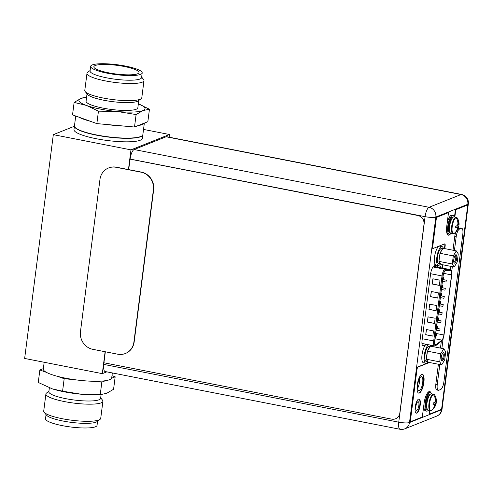 <?xml version="1.0" encoding="UTF-8"?>
<svg xmlns="http://www.w3.org/2000/svg" width="493" height="493" viewBox="0 0 493 493"><rect width="100%" height="100%" fill="white"/><g stroke="black" fill="none" stroke-linecap="round" stroke-linejoin="round"><path stroke-width="0.74" d="M128.445 169.561L130.972 149.866L169.463 134.509L169.124 137.19M106.815 371.858L102.304 373.651L105.114 351.731M130.972 149.866L53.318 134.657L74.412 126.245M169.463 134.509L143.531 129.431M140.246 140.234A34.479 6.606 7.3 0 0 142.385 138.336L142.834 134.829A34.479 6.606 -172.7 0 1 140.696 136.727A34.479 6.606 -172.7 0 1 102.15 136.185A34.479 6.606 -172.7 0 1 74.431 126.066L73.981 129.573A34.479 6.606 7.3 0 0 101.706 139.692A34.479 6.606 7.3 0 0 140.246 140.234M102.304 373.651L24.65 358.448L53.318 134.657M445.37 270.639A4.751 1.522 101.1 0 0 443.133 275.92L434.801 340.934A4.751 1.522 101.1 0 0 435.535 344.94A4.751 1.522 101.1 0 0 435.855 344.903A4.751 1.522 101.1 0 0 436.126 344.743L441.882 340.108A4.751 1.522 101.1 0 0 443.848 334.993L451.551 274.897A4.751 1.522 101.1 0 0 450.818 270.891A4.751 1.522 101.1 0 0 450.75 270.885L445.623 270.589A4.751 1.522 101.1 0 0 445.37 270.639M433.513 330.92L432.848 336.14L425.724 334.747L426.39 329.527L433.513 330.92M440.015 280.197L439.343 285.416L432.219 284.023L432.891 278.798L440.015 280.197M435.14 318.238L434.469 323.457L427.345 322.065L428.016 316.845L435.14 318.238M438.388 292.873L437.722 298.099L430.599 296.7L431.264 291.48L438.388 292.873M436.767 305.555L436.095 310.781L428.972 309.382L429.643 304.163L436.767 305.555M425.724 334.747L426.513 329.546M432.854 336.066L425.853 334.692M432.219 284.023L433.014 278.822M439.355 285.336L432.355 283.968M427.345 322.065L428.14 316.87M434.481 323.383L427.48 322.009M430.599 296.7L431.387 291.505M437.729 298.019L430.728 296.65M428.972 309.382L429.767 304.187M436.108 310.701L429.107 309.333M446.307 280.234L446.017 282.027L446.307 280.234M444.224 296.496L443.934 298.29L444.224 296.496M442.141 312.753L441.851 314.552L442.141 312.753M440.058 329.016L439.768 330.815L440.058 329.016M442.813 285.484L442.523 287.283L442.813 285.484M440.73 301.747L440.44 303.54L440.73 301.747M438.647 318.01L438.357 319.803L438.647 318.01M436.564 334.272L436.274 336.066L436.564 334.272M437.605 326.138L437.316 327.937L437.605 326.138M439.688 309.875L439.399 311.675L439.688 309.875M441.771 293.612L441.481 295.412L441.771 293.612M443.854 277.349L443.564 279.149L443.854 277.349M441.099 320.888L440.81 322.687L441.099 320.888M443.182 304.625L442.893 306.424L443.182 304.625M445.265 288.362L444.976 290.161L445.265 288.362M441.999 246.592L439.719 246.149A9.577 3.063 101.1 0 0 439.078 246.223A9.577 3.063 101.1 0 0 434.703 255.916A9.577 3.063 101.1 0 0 436.04 264.944L438.32 265.394A9.577 3.063 -78.9 0 1 436.983 256.36A9.577 3.063 -78.9 0 1 441.352 246.666A9.577 3.063 -78.9 0 1 441.999 246.592A9.577 3.063 -78.9 0 1 443.318 248.336M440.495 263.866A9.577 3.063 -78.9 0 1 438.967 265.32A9.577 3.063 -78.9 0 1 438.32 265.394M426.186 344.28A9.577 3.063 101.1 0 0 422.088 354.276A9.577 3.063 101.1 0 0 423.505 362.817L425.779 363.261A9.577 3.063 -78.9 0 1 424.368 354.726A9.577 3.063 -78.9 0 1 428.466 344.73M430.29 345.088A9.577 3.063 -78.9 0 1 430.777 346.203M427.955 361.739A9.577 3.063 -78.9 0 1 426.427 363.187A9.577 3.063 -78.9 0 1 425.779 363.261M453.295 255.904L456.296 250.875L458.268 253.92L457.233 261.999L454.232 267.027L452.26 263.983L453.295 255.904L439.972 253.297L440.508 252.398A7.66 2.453 -78.9 0 1 442.437 249.162L440.508 252.398M454.743 263.015A4.178 1.337 101.1 0 0 456.709 258.375A4.178 1.337 101.1 0 0 455.785 254.887A4.178 1.337 101.1 0 0 455.575 255.004A4.178 1.337 101.1 0 0 453.954 258.696A4.178 1.337 101.1 0 0 454.065 262.72A4.178 1.337 101.1 0 0 454.743 263.015M456.296 250.875L442.979 248.269L442.437 249.162M442.726 248.688L441.636 248.472A7.66 2.453 101.1 0 0 437.507 257.05A7.66 2.453 101.1 0 0 438.69 263.515L440.471 263.86A7.66 2.453 -78.9 0 1 439.288 261.912L440.557 263.872A7.66 2.453 -78.9 0 1 440.471 263.86M452.26 263.983L438.936 261.37L439.121 259.928A7.66 2.453 -78.9 0 1 439.288 257.401A7.66 2.453 -78.9 0 1 439.787 254.739L439.972 253.297M439.121 259.928L439.787 254.739M454.232 267.027L440.908 264.414L440.557 263.872M438.936 261.37L439.288 261.912M453.85 262.147A3.408 1.091 101.1 0 0 453.899 262.159A3.408 1.091 101.1 0 0 454.127 262.128A3.408 1.091 101.1 0 0 455.686 258.677A3.408 1.091 101.1 0 0 455.205 255.466A3.408 1.091 101.1 0 0 455.162 255.46M454.731 263.126A4.289 1.374 101.1 0 0 456.691 258.788A4.289 1.374 101.1 0 0 456.087 254.739A4.289 1.374 101.1 0 0 455.797 254.776A4.289 1.374 101.1 0 0 453.837 259.115A4.289 1.374 101.1 0 0 454.441 263.163A4.289 1.374 101.1 0 0 454.731 263.126M440.754 353.777L443.762 348.748L445.734 351.792L444.698 359.865L441.691 364.894L439.719 361.85L440.754 353.777L427.431 351.17L427.967 350.27A7.66 2.453 -78.9 0 1 429.902 347.035L427.967 350.27M442.203 360.888A4.178 1.337 101.1 0 0 444.175 356.242A4.178 1.337 101.1 0 0 443.25 352.754A4.178 1.337 101.1 0 0 443.041 352.877A4.178 1.337 101.1 0 0 441.414 356.562A4.178 1.337 101.1 0 0 441.531 360.593A4.178 1.337 101.1 0 0 442.203 360.888M443.762 348.748L430.438 346.135L429.902 347.035M430.186 346.561L429.095 346.345A7.66 2.453 101.1 0 0 424.966 354.923A7.66 2.453 101.1 0 0 426.149 361.381L427.93 361.733A7.66 2.453 -78.9 0 1 426.753 359.785L428.016 361.745A7.66 2.453 -78.9 0 1 427.93 361.733M439.719 361.85L426.396 359.243L426.581 357.801A7.66 2.453 -78.9 0 1 426.747 355.274A7.66 2.453 -78.9 0 1 427.246 352.612L427.431 351.17M426.581 357.801L427.246 352.612M441.691 364.894L428.368 362.287L428.016 361.745M426.396 359.243L426.753 359.785M441.315 360.013A3.408 1.091 101.1 0 0 441.358 360.026A3.408 1.091 101.1 0 0 441.586 360.001A3.408 1.091 101.1 0 0 443.145 356.55A3.408 1.091 101.1 0 0 442.671 353.333A3.408 1.091 101.1 0 0 442.622 353.327M442.19 360.999A4.289 1.374 101.1 0 0 444.15 356.655A4.289 1.374 101.1 0 0 443.552 352.612A4.289 1.374 101.1 0 0 443.262 352.643A4.289 1.374 101.1 0 0 441.303 356.987A4.289 1.374 101.1 0 0 441.901 361.03A4.289 1.374 101.1 0 0 442.19 360.999M450.966 233.325A9.577 3.063 -78.9 0 1 449.93 234.132A9.577 3.063 -78.9 0 1 449.283 234.206A9.577 3.063 -78.9 0 1 447.946 225.172A9.577 3.063 -78.9 0 1 452.321 215.478A9.577 3.063 -78.9 0 1 452.968 215.404A9.577 3.063 -78.9 0 1 454.189 216.852A8.393 2.687 101.1 0 0 453.597 216.914A8.393 2.687 101.1 0 0 449.764 225.406A8.393 2.687 101.1 0 0 450.941 233.318L452.931 233.707A8.393 2.687 -78.9 0 1 451.761 225.8A8.393 2.687 -78.9 0 1 455.594 217.308A8.393 2.687 -78.9 0 1 456.161 217.24L457.368 218.165A8.171 2.613 -78.9 0 0 456.062 217.616A11.407 10.581 68.3 0 1 457.905 221.468L457.646 221.622A11.382 10.563 -111.7 0 1 457.948 223.076A11.185 10.057 -32.9 0 1 457.664 224.79A11.185 7.044 -4.8 0 1 456.771 225.849A11.382 2.182 7.3 0 1 455.809 225.948L455.631 227.365A11.382 2.182 -172.7 0 0 456.592 227.267A11.185 3.334 -162.9 0 1 457.257 227.982A11.185 7.919 -149.1 0 1 457.147 229.344A11.382 10.563 68.3 0 1 456.493 230.613L456.734 230.57A11.407 10.581 -111.7 0 1 454.022 233.528A8.171 2.613 -78.9 0 1 452.21 226.7A8.171 2.613 -78.9 0 1 456.062 217.616M452.931 233.707L454.404 233.312A8.171 2.613 -78.9 0 1 454.022 233.528M457.128 229.381L456.999 230.41L456.709 230.237M459.008 224.66L458.829 226.09L457.683 227.384L455.705 226.644M458.829 226.09A11.382 2.182 -172.7 0 1 458.841 226.305A11.382 2.182 -172.7 0 1 458.823 226.373A11.185 7.044 175.2 0 1 458.391 227.526L457.683 227.384L457.208 228.918M458.823 226.373L456.426 225.893M458.823 226.077L456.869 225.745M457.905 221.468L458.089 224.192L458.527 224.863L457.633 224.833M458.145 221.425A11.382 10.563 68.3 0 1 458.453 222.879A11.185 7.919 30.9 0 1 458.804 224.333L457.794 224.204M458.453 222.879L457.905 222.799M458.804 224.333A11.185 3.334 17.1 0 1 459.001 224.956A11.382 2.182 7.3 0 0 459.032 224.833A11.407 11.407 0 0 0 457.368 218.165M458.391 227.526A11.185 10.057 147.1 0 1 457.646 229.14A11.382 10.563 -111.7 0 1 456.999 230.41M458.527 224.863L459.001 224.956M456.592 227.267L455.655 226.983M456.111 227.168L455.631 227.365M457.19 229.054L457.646 229.14M452.968 215.404L451.896 215.194A9.577 3.063 101.1 0 0 451.255 215.268A9.577 3.063 101.1 0 0 447.046 224.038M446.529 229.011A9.577 3.063 101.1 0 0 448.217 233.996L449.283 234.206M433.489 394.184L431.498 393.79A8.393 2.687 101.1 0 0 430.931 393.858A8.393 2.687 101.1 0 0 427.098 402.35A8.393 2.687 101.1 0 0 428.269 410.262L430.266 410.651A8.393 2.687 -78.9 0 1 429.095 402.738A8.393 2.687 -78.9 0 1 432.928 394.246A8.393 2.687 -78.9 0 1 433.489 394.184L434.703 395.103A8.171 2.613 -78.9 0 0 433.396 394.56A11.407 10.581 68.3 0 1 435.233 398.412L434.974 398.566A11.382 10.563 -111.7 0 1 435.282 400.02A11.185 10.057 -32.9 0 1 434.999 401.727A11.185 7.044 -4.8 0 1 434.105 402.787A11.382 2.182 7.3 0 1 433.144 402.892L432.965 404.309A11.382 2.182 -172.7 0 0 433.926 404.205A11.185 3.334 -162.9 0 1 434.592 404.919A11.185 7.919 -149.1 0 1 434.475 406.287A11.382 10.563 68.3 0 1 433.822 407.557L434.068 407.514A11.407 10.581 -111.7 0 1 431.357 410.472A8.171 2.613 -78.9 0 1 429.545 403.644A8.171 2.613 -78.9 0 1 433.396 394.56M430.266 410.651L431.739 410.256A8.171 2.613 -78.9 0 1 431.357 410.472M434.462 406.324L434.327 407.354L434.037 407.181M436.342 401.604L436.163 403.034L435.017 404.328L433.033 403.588M434.204 402.689L436.157 403.021A11.382 2.182 -172.7 0 1 436.176 403.249A11.382 2.182 -172.7 0 1 436.157 403.317A11.185 7.044 175.2 0 1 435.726 404.47L435.017 404.328L434.543 405.862M436.157 403.317L433.754 402.83M435.233 398.412L435.861 401.807L434.968 401.777M435.479 398.362A11.382 10.563 68.3 0 1 435.781 399.823A11.185 7.919 30.9 0 1 436.132 401.277L435.128 401.148M435.781 399.823L435.233 399.743M436.132 401.277A11.185 3.334 17.1 0 1 436.336 401.9A11.382 2.182 7.3 0 0 436.36 401.777A11.407 11.407 0 0 0 434.703 395.103M435.726 404.47A11.185 10.057 147.1 0 1 434.98 406.084A11.382 10.563 -111.7 0 1 434.327 407.354M435.861 401.807L436.336 401.9M433.926 404.205L432.99 403.921M433.446 404.112L432.965 404.309M434.524 405.998L434.98 406.084M428.3 410.268A9.577 3.063 -78.9 0 1 427.265 411.07A9.577 3.063 -78.9 0 1 426.618 411.15A9.577 3.063 -78.9 0 1 425.28 402.115A9.577 3.063 -78.9 0 1 429.656 392.422A9.577 3.063 -78.9 0 1 430.303 392.348A9.577 3.063 -78.9 0 1 431.523 393.796M430.303 392.348L429.23 392.138A9.577 3.063 101.1 0 0 428.583 392.212A9.577 3.063 101.1 0 0 427.061 393.667M423.9 404.691A9.577 3.063 101.1 0 0 425.551 410.94L426.618 411.15M395.583 418.779A7.66 7.112 -111.7 0 0 395.639 418.754A7.66 7.112 -111.7 0 0 399.922 413.035L424.103 224.303A7.66 7.112 -111.7 0 0 417.935 215.453L130.115 159.085L128.667 169.604M130.01 159.128L417.824 215.49A7.66 7.112 68.3 0 1 423.992 224.346L399.817 413.079A7.66 7.112 68.3 0 1 395.534 418.797A7.66 7.112 68.3 0 1 391.738 419.142L103.924 362.78L105.336 351.774M104.023 362.799L103.813 364.413A8.43 2.699 101.1 0 0 105.114 371.525L400.051 429.28A8.43 2.699 -78.9 0 1 398.751 422.174L425.083 216.661L130.115 159.085M467.543 206.481L467.826 204.275L435.837 217.031A8.43 1.615 -172.7 0 1 425.083 216.661A8.43 2.699 -78.9 0 1 429.052 207.288L461.041 194.532A8.43 2.699 -78.9 0 1 461.608 194.464L166.671 136.709A8.43 2.699 101.1 0 0 166.104 136.771L134.114 149.533A8.43 2.699 101.1 0 0 130.14 158.9M417.891 401.752A4.406 1.411 101.1 0 0 415.882 406.214A4.406 1.411 101.1 0 0 416.499 410.367A4.406 1.411 101.1 0 0 416.795 410.33A4.406 1.411 101.1 0 0 418.803 405.875A4.406 1.411 101.1 0 0 418.187 401.715A4.406 1.411 101.1 0 0 417.891 401.752M440.699 267.736A6.36 2.034 101.1 0 0 439.701 266.054A6.36 2.034 101.1 0 0 439.645 266.047L438.419 265.918L438.48 265.413M434.912 263.755L434.579 266.374L433.6 266.762A6.36 2.034 101.1 0 0 430.599 273.837L422.057 340.527A6.36 2.034 101.1 0 0 423.037 345.889A6.36 2.034 101.1 0 0 423.469 345.839L424.448 345.445L424.276 346.819M419.315 390.635A7.167 2.292 101.1 0 0 422.587 383.388A7.167 2.292 101.1 0 0 421.589 376.634A7.167 2.292 101.1 0 0 421.102 376.689A7.167 2.292 101.1 0 0 417.83 383.936A7.167 2.292 101.1 0 0 418.834 390.696A7.167 2.292 101.1 0 0 419.315 390.635M436.853 265.61A6.36 2.034 -78.9 0 1 437.488 267.114M424.911 345.698L425.12 344.071M438.419 265.918L435.208 265.289L435.319 264.464M419.574 378.414A7.167 2.292 -78.9 0 1 417.639 388.281M424.448 345.445L422.261 345.02M448.507 212.612L436.946 217.012A2.453 0.783 101.1 0 0 435.794 219.736L432.392 246.297A2.453 0.783 101.1 0 0 432.768 248.361L433.125 248.429A2.453 0.783 -78.9 0 1 432.749 246.364L436.151 219.81A2.453 0.783 -78.9 0 1 437.303 217.08L448.507 212.612L446.75 226.336A10.495 3.359 101.1 0 0 448.365 235.192A10.495 3.359 101.1 0 0 449.074 235.106A10.495 3.359 101.1 0 0 450.676 233.62M444.575 243.912A2.453 0.783 -78.9 0 1 444.785 245.878L444.446 248.552M431.905 346.425L432.034 345.427M441.956 267.982L442.375 264.704M429.083 362.429A2.453 0.783 -78.9 0 1 429.052 362.441L417.737 366.952A2.453 0.783 101.1 0 0 416.585 369.676L410.201 419.506A2.299 0.733 101.1 0 0 410.558 421.447L410.915 421.515A2.299 0.733 -78.9 0 1 410.558 419.58L416.942 369.744A2.453 0.783 -78.9 0 1 418.095 367.02L429.403 362.509A2.453 0.783 101.1 0 0 429.434 362.497M429.557 391.51A10.495 3.359 -78.9 0 1 430.432 392.385M466.92 205.23A2.299 0.733 101.1 0 0 466.785 205.156A2.299 0.733 101.1 0 0 466.625 205.174L455.779 209.71L466.982 205.242A2.299 0.733 -78.9 0 1 467.136 205.224A2.299 0.733 -78.9 0 1 467.493 207.165L441.882 407.082A2.299 0.733 -78.9 0 1 440.797 409.64L429.6 414.108L429.243 414.04L429.686 410.54M455.427 209.642L454.491 216.914M449.85 234.163A10.495 3.359 -78.9 0 1 448.722 235.038A10.495 3.359 -78.9 0 1 448.192 235.143M422.224 374.316A9.577 3.063 -78.9 0 1 423.345 383.572A9.577 3.063 -78.9 0 1 419.013 392.989A9.577 3.063 -78.9 0 1 418.551 393.081M418.902 399.028A7.204 2.305 -78.9 0 1 419.685 406.041A7.204 2.305 -78.9 0 1 416.443 413.054A7.204 2.305 -78.9 0 1 416.141 413.122M444.803 248.626L445.142 245.952A2.453 0.783 101.1 0 0 444.766 243.881A2.453 0.783 101.1 0 0 444.6 243.899L433.292 248.41A2.453 0.783 -78.9 0 1 433.125 248.429M455.779 209.71L454.848 216.982M429.6 414.108L430.044 410.607M430.913 392.699A10.495 3.359 101.1 0 0 429.736 391.528A10.495 3.359 101.1 0 0 429.027 391.615A10.495 3.359 101.1 0 0 424.079 403.28L422.322 417.01L411.07 421.497A2.299 0.733 -78.9 0 1 410.915 421.515M432.262 346.493L432.392 345.494M442.313 268.056L442.732 264.772M419.37 393.057A9.577 3.063 101.1 0 0 423.746 383.363A9.577 3.063 101.1 0 0 422.409 374.335A9.577 3.063 101.1 0 0 421.761 374.409A9.577 3.063 101.1 0 0 417.386 384.102A9.577 3.063 101.1 0 0 418.723 393.131A9.577 3.063 101.1 0 0 419.37 393.057M416.801 413.122A7.204 2.305 101.1 0 0 420.091 405.831A7.204 2.305 101.1 0 0 419.081 399.04A7.204 2.305 101.1 0 0 418.594 399.102A7.204 2.305 101.1 0 0 415.309 406.386A7.204 2.305 101.1 0 0 416.314 413.177A7.204 2.305 101.1 0 0 416.801 413.122M454.423 250.506L456.179 236.782A6.896 2.206 -78.9 0 1 459.427 229.116L461.288 228.37A6.896 2.206 -78.9 0 1 461.75 228.321A6.896 2.206 -78.9 0 1 462.816 234.132L443.897 381.835A6.896 2.206 -78.9 0 1 440.65 389.501L438.788 390.24A6.896 2.206 -78.9 0 1 438.32 390.296A6.896 2.206 -78.9 0 1 437.26 384.485L439.818 364.53M441.882 348.378L443.152 338.463M451.724 271.557L452.352 266.658M458.04 228.82L459.864 228.093A6.896 2.206 101.1 0 1 460.326 228.037L461.75 228.321M455.828 232.074A6.896 2.206 101.1 0 0 454.756 236.504L452.999 250.228M438.32 390.296L436.897 390.018A6.896 2.206 101.1 0 1 435.837 384.201L438.388 364.253M440.459 348.101L441.352 341.144M450.503 269.671L450.929 266.38M125.456 353.463A15.326 14.217 -111.7 0 0 125.592 353.413A15.326 14.217 -111.7 0 0 134.164 341.969L153.656 189.793A15.326 14.217 -111.7 0 0 141.318 172.082L116.385 167.201A15.326 14.217 -111.7 0 0 108.799 167.885A15.326 14.217 -111.7 0 0 108.663 167.94M99.962 179.434L80.464 331.61A15.326 14.217 68.3 0 0 92.801 349.321L117.741 354.202A15.326 14.217 68.3 0 0 125.327 353.518A15.326 14.217 68.3 0 0 133.899 342.074L153.391 189.897A15.326 14.217 68.3 0 0 141.053 172.186L116.12 167.306A15.326 14.217 68.3 0 0 108.534 167.99A15.326 14.217 68.3 0 0 99.962 179.434M141.109 98.729L138.219 100.874A26.092 4.998 -172.7 0 1 103.924 100.264A26.092 4.998 7.3 0 1 87.458 94.373L85.203 91.569A28.736 5.503 7.3 0 0 103.339 98.058A28.736 5.503 -172.7 0 0 141.109 98.729A28.736 5.503 -172.7 0 0 141.793 97.737L143.987 80.618A28.736 5.503 -172.7 0 1 105.533 80.932A28.736 5.503 7.3 0 1 86.984 73.315L84.79 90.435A28.736 5.503 7.3 0 0 85.203 91.569M138.779 100.461L137.837 107.807A26.092 4.998 -172.7 0 1 102.92 108.096A26.092 4.998 7.3 0 1 86.078 101.176L87.021 93.83M141.657 77.093L143.574 79.478A28.736 5.503 -172.7 0 1 143.987 80.618M90.127 70.493L87.668 72.317A28.736 5.503 7.3 0 0 86.984 73.315M90.065 70.98A25.975 4.973 7.3 0 0 106.833 77.869A25.975 4.973 -172.7 0 0 141.596 77.58L142.187 72.952A25.975 4.973 -172.7 0 1 107.425 73.241A25.975 4.973 7.3 0 1 90.657 66.352L90.065 70.98M90.657 66.352A25.975 4.973 7.3 0 1 125.419 66.062A25.975 4.973 -172.7 0 1 142.187 72.952M124.31 66.512A22.758 4.357 -172.7 0 1 138.897 72.847A22.758 4.357 -172.7 0 1 108.54 72.798A22.758 4.357 7.3 0 1 93.867 67.079A22.758 4.357 7.3 0 1 124.31 66.512M144.338 123.102L142.865 134.607A34.479 6.606 -172.7 0 1 96.714 134.99A34.479 6.606 7.3 0 1 74.461 125.844L75.719 116.021M149.447 109.243L147.851 121.703L144.239 123.139A34.479 6.606 -172.7 0 1 138.126 125.579L134.515 127.021L124.322 126.097A34.479 6.606 -172.7 0 1 107.049 124.532L96.856 123.607L72.533 114.881L74.129 102.427L86.466 105.447A33.333 6.384 7.3 0 0 117.457 111.517L136.111 114.561L142.952 110.561L149.447 109.243L138.342 103.863A33.333 6.384 7.3 0 1 142.952 110.561A33.333 6.384 7.3 0 1 117.457 111.517L98.452 111.153L96.856 123.607M86.595 97.146L80.969 98.421L74.129 102.427M86.583 97.232A33.333 6.384 7.3 0 0 80.969 98.421A33.333 6.384 7.3 0 0 86.466 105.447L98.452 111.153M136.111 114.561L134.515 127.021M124.322 126.097L107.049 124.532M144.239 123.139L138.126 125.579M90.274 121.247A34.479 6.606 -172.7 0 1 79.114 117.242M49.355 387.837L48.862 391.732A26.092 4.998 7.3 0 0 65.698 398.652A26.092 4.998 -172.7 0 0 100.621 398.362L101.108 394.554M100.683 397.869L102.501 400.131A28.736 5.503 -172.7 0 1 102.914 401.271A28.736 5.503 -172.7 0 1 64.454 401.585A28.736 5.503 7.3 0 1 45.911 393.969A28.736 5.503 7.3 0 1 46.595 392.97L48.924 391.239M45.911 393.969L43.717 411.088A28.736 5.503 7.3 0 0 44.123 412.222A28.736 5.503 7.3 0 0 62.26 418.711A28.736 5.503 -172.7 0 0 100.036 419.383A28.736 5.503 -172.7 0 0 100.72 418.391L102.914 401.271M100.036 419.383L97.016 421.626A25.975 4.973 -172.7 0 1 62.876 421.01A25.975 4.973 7.3 0 1 46.478 415.149L44.123 412.222M46.046 414.607L45.516 418.748A25.975 4.973 7.3 0 0 62.278 425.638A25.975 4.973 -172.7 0 0 97.047 425.348L97.577 421.213M44.173 362.269L43.31 369.029A34.479 6.606 7.3 0 0 46.434 372.363A34.479 6.606 7.3 0 0 57.595 376.369A34.479 6.606 7.3 0 0 65.563 378.174A34.479 6.606 -172.7 0 0 74.369 379.653A34.479 6.606 7.3 0 0 91.643 381.218L101.835 382.137L105.44 380.701A34.479 6.606 -172.7 0 1 91.643 381.218M112.336 372.936L111.714 377.792A34.479 6.606 -172.7 0 1 111.56 378.26L115.165 376.818L111.985 375.678M57.595 376.369L64.176 378.729L74.369 379.653M43.366 368.604L39.853 370.003L46.434 372.363M101.835 382.137L100.239 394.597L81.234 394.234A33.333 6.384 -172.7 0 0 97.805 394.727L100.812 394.573L106.734 393.278L113.575 389.279L115.165 376.818M52.437 388.903A33.333 6.384 -172.7 0 0 52.498 388.922A33.333 6.384 -172.7 0 0 81.234 394.234L62.58 391.183L52.381 388.885L38.257 382.457L39.853 370.003M62.58 391.183L64.176 378.729M105.44 380.701A34.479 6.606 7.3 0 0 111.56 378.26M445.69 270.213L450.818 270.509A5.133 1.645 -78.9 0 1 451.68 274.847L443.983 334.938A5.133 1.645 -78.9 0 1 441.857 340.466L436.095 345.1A5.133 1.645 -78.9 0 1 435.806 345.279A5.133 1.645 -78.9 0 1 434.666 340.99L442.997 275.969A5.133 1.645 -78.9 0 1 445.419 270.263A5.133 1.645 -78.9 0 1 445.69 270.213A0.764 0.727 93.3 0 0 445.117 269.32L450.245 269.616A5.898 1.886 -78.9 0 1 450.325 269.622C451.459 269.548 451.927 271.273 451.73 274.804L451.68 274.847M450.818 270.509A0.764 0.727 -86.7 0 0 450.245 269.616L433.877 266.651M451.73 274.804L444.033 334.895C443.768 337.422 442.967 339.437 441.623 340.928A0.764 0.678 -128.8 0 0 441.857 340.466M436.095 345.1A0.764 0.678 51.2 0 1 435.627 345.673M441.623 340.928L435.867 345.556L434.604 345.932A5.898 1.886 -78.9 0 1 433.692 340.953L434.666 340.99M422.291 338.722L433.692 340.953L442.018 275.938L430.617 273.707M435.8 266.787A5.898 1.886 101.1 0 0 435.72 266.762A5.898 1.886 101.1 0 0 435.639 266.756A1.152 1.091 93.3 0 1 434.771 265.413L434.703 265.413M433.224 266.996L445.117 269.32A5.898 1.886 -78.9 0 0 444.797 269.381A5.898 1.886 -78.9 0 0 442.018 275.938L442.997 275.969M435.861 266.793A7.05 2.255 101.1 0 0 434.771 265.413M435.066 344.533L436.126 344.743M441.882 340.108L435.079 338.777M435.769 333.41L443.848 334.993M451.551 274.897L443.7 273.362M449.524 230.293A7.167 2.292 -78.9 0 1 451.711 219.114M452.34 218.072A7.167 2.292 101.1 0 0 449.443 224.475A7.167 2.292 101.1 0 0 449.708 231.494M452.975 217.333A7.777 2.49 101.1 0 0 452.099 217.234A7.777 2.49 101.1 0 0 448.457 225.683A7.777 2.49 101.1 0 0 450.017 232.419M426.852 407.236A7.167 2.292 -78.9 0 1 429.046 396.058M429.668 395.016A7.167 2.292 101.1 0 0 426.778 401.419A7.167 2.292 101.1 0 0 427.043 408.438M430.309 394.277A7.777 2.49 101.1 0 0 429.428 394.178A7.777 2.49 101.1 0 0 425.792 402.627A7.777 2.49 101.1 0 0 427.351 409.363M103.813 364.413L398.751 422.174A8.43 1.615 7.3 0 0 409.51 422.544A8.43 7.82 68.3 0 1 404.796 428.836L436.786 416.08A8.43 7.82 -111.7 0 0 441.5 409.788L441.753 407.797M134.114 149.533L429.052 207.288A8.43 7.82 68.3 0 1 435.837 217.031L409.51 422.544L441.5 409.788A8.43 1.615 7.3 0 0 442.024 409.319L468.35 203.806A8.43 1.615 -172.7 0 1 467.826 204.275A8.43 7.82 -111.7 0 0 461.041 194.532L166.104 136.771M422.661 345.679L423.469 345.839M432.392 246.297L432.749 246.364M436.151 219.81L435.794 219.736M436.946 217.012L437.303 217.08M466.982 205.242L466.625 205.174M410.201 419.506L410.558 419.58M416.942 369.744L416.585 369.676M417.737 366.952L418.095 367.02M429.403 362.509L429.052 362.441M445.142 245.952L444.785 245.878M458.034 228.838L459.427 229.116M461.288 228.37L459.864 228.093M456.179 236.782L454.756 236.504M435.837 384.201L437.26 384.485M434.604 345.932L421.953 343.455M450.325 269.622L435.602 266.744M446.368 280.227L442.671 279.5M446.017 282.027L442.437 281.33M444.285 296.484L440.588 295.763M443.934 298.29L440.354 297.593M442.203 312.747L438.505 312.026M441.851 314.552L438.271 313.85M440.12 329.01L436.422 328.289M439.768 330.815L436.188 330.113M442.874 285.478L441.931 285.293M442.523 287.283L441.697 287.117M440.791 301.741L439.848 301.556M440.44 303.54L439.614 303.38M438.708 317.997L437.766 317.812M438.357 319.803L437.531 319.643M436.625 334.26L435.683 334.075M436.274 336.066L435.448 335.906M437.667 326.132L436.724 325.947M437.316 327.937L436.49 327.777M439.75 309.869L438.807 309.684M439.399 311.675L438.573 311.514M441.833 293.606L440.89 293.421M441.481 295.412L440.656 295.252M443.916 277.343L442.973 277.158M443.564 279.149L442.739 278.989M441.161 320.881L437.464 320.154M440.81 322.687L437.229 321.984M443.244 304.619L439.546 303.891M442.893 306.424L439.312 305.722M445.327 288.356L441.629 287.635M444.976 290.161L441.395 289.459M454.164 216.852L456.161 217.24M454.404 233.312A11.407 11.407 0 0 0 458.841 226.305M431.739 410.256A11.407 11.407 0 0 0 436.176 403.249M468.35 203.806A8.43 8.43 0 0 0 461.608 194.464M400.051 429.28A8.43 8.43 0 0 0 404.796 428.836M436.786 416.08A8.43 8.43 0 0 0 442.024 409.319M467.136 205.224L466.785 205.156"/></g></svg>

